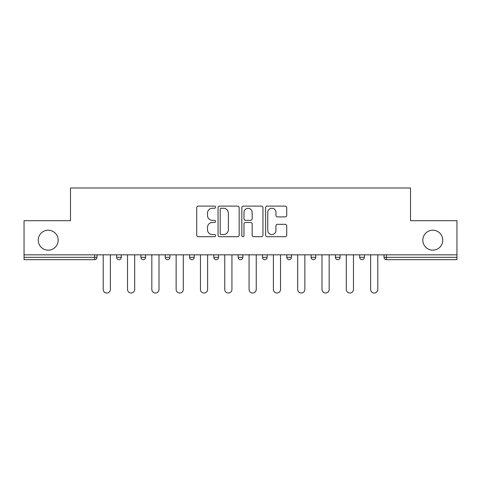 <?xml version="1.0" encoding="UTF-8"?>
<svg xmlns="http://www.w3.org/2000/svg" width="481" height="481" viewBox="0 0 481 481"><rect width="100%" height="100%" fill="white"/><g stroke="black" fill="none" stroke-linecap="round" stroke-linejoin="round"><path stroke-width="0.72" d="M422.823 240.187A9.975 9.975 0 0 0 432.798 250.162A9.975 9.975 0 0 0 442.767 240.187A9.975 9.975 0 0 0 432.798 230.213A9.975 9.975 0 0 0 422.823 240.187M38.233 240.187A9.975 9.975 0 0 0 48.202 250.162A9.975 9.975 0 0 0 58.177 240.187A9.975 9.975 0 0 0 48.202 230.213A9.975 9.975 0 0 0 38.233 240.187M215.566 207.185A1.07 1.07 0 0 0 214.496 206.115L198.244 206.115A1.527 1.527 0 0 0 196.717 207.642L196.717 235.179A1.527 1.527 0 0 0 198.244 236.706L214.496 236.706A1.07 1.07 0 0 0 215.566 235.636A1.07 1.07 0 0 0 214.496 234.566L212.392 234.566A4.894 4.894 0 0 1 207.497 229.671L207.497 227.375A4.894 4.894 0 0 1 212.392 222.481L214.496 222.481A1.07 1.07 0 0 0 215.566 221.41A1.07 1.07 0 0 0 214.496 220.34L212.392 220.34A4.894 4.894 0 0 1 207.497 215.446L207.497 213.149A4.894 4.894 0 0 1 212.392 208.255L214.496 208.255A1.07 1.07 0 0 0 215.566 207.185M285.203 216.901A1.527 1.527 0 0 0 286.73 215.368L286.73 207.642A1.527 1.527 0 0 0 285.203 206.115L267.153 206.115A1.527 1.527 0 0 0 265.626 207.642L265.626 235.179A1.527 1.527 0 0 0 267.153 236.706L285.203 236.706A1.527 1.527 0 0 0 286.73 235.179L286.73 225.848A1.527 1.527 0 0 0 285.203 224.314L277.477 224.314A1.527 1.527 0 0 0 275.95 225.848L275.95 230.471A4.095 4.095 0 0 1 271.855 234.566A4.095 4.095 0 0 1 267.767 230.471L267.767 212.349A4.095 4.095 0 0 1 271.855 208.255A4.095 4.095 0 0 1 275.95 212.349L275.95 215.368A1.527 1.527 0 0 0 277.477 216.901L285.203 216.901M24.05 254.834L24.05 220.707L70.491 220.707L70.491 187.987L410.509 187.987L410.509 220.707L456.95 220.707L456.95 254.834L24.05 254.834L24.05 257.329L94.643 257.329L94.643 254.834M239.159 207.642A1.527 1.527 0 0 0 237.632 206.115L219.583 206.115A1.527 1.527 0 0 0 218.055 207.642L218.055 235.179A1.527 1.527 0 0 0 219.583 236.706L237.632 236.706A1.527 1.527 0 0 0 239.159 235.179L239.159 207.642M243.368 206.115L261.417 206.115A1.527 1.527 0 0 1 262.945 207.642L262.945 235.179A1.527 1.527 0 0 1 261.417 236.706L253.691 236.706A1.527 1.527 0 0 1 252.164 235.179L252.164 224.014A1.527 1.527 0 0 0 250.631 222.481L245.508 222.481A1.527 1.527 0 0 0 243.981 224.014L243.981 235.636A1.07 1.07 0 0 1 242.911 236.706A1.07 1.07 0 0 1 241.841 235.636L241.841 207.642A1.527 1.527 0 0 1 243.368 206.115M94.643 259.668A2.339 2.339 0 0 0 96.982 257.329L94.643 257.329L94.643 259.668A2.339 2.339 0 0 0 96.982 257.329L96.982 254.834L96.982 257.329A2.339 2.339 0 0 1 94.643 259.668L24.05 259.668L24.05 257.329M456.95 254.834L456.95 259.668L386.357 259.668A2.339 2.339 0 0 1 384.018 257.329L384.018 254.834M116.612 254.834L116.612 257.329L116.612 254.834M118.951 259.668A2.339 2.339 0 0 1 116.612 257.329A2.339 2.339 0 0 0 118.951 259.668A2.339 2.339 0 0 0 121.29 257.329L121.29 254.834L121.29 257.329A2.339 2.339 0 0 1 118.951 259.668A2.339 2.339 0 0 1 116.612 257.329L121.29 257.329A2.339 2.339 0 0 1 118.951 259.668M140.921 254.834L140.921 257.329L140.921 254.834M145.599 254.834L145.599 257.329L145.599 254.834M165.236 257.329A2.339 2.339 0 0 0 167.568 259.668A2.339 2.339 0 0 0 169.907 257.329A2.339 2.339 0 0 1 167.568 259.668A2.339 2.339 0 0 0 169.907 257.329L169.907 254.834L169.907 257.329L165.236 257.329A2.339 2.339 0 0 0 167.568 259.668A2.339 2.339 0 0 1 165.236 257.329L165.236 254.834M189.544 257.329A2.339 2.339 0 0 0 191.883 259.668A2.339 2.339 0 0 0 194.216 257.329A2.339 2.339 0 0 1 191.883 259.668A2.339 2.339 0 0 0 194.216 257.329L194.216 254.834L194.216 257.329L189.544 257.329A2.339 2.339 0 0 0 191.883 259.668A2.339 2.339 0 0 1 189.544 257.329L189.544 254.834M213.853 254.834L213.853 257.329L213.853 254.834M218.53 254.834L218.53 257.329L218.53 254.834M238.161 254.834L238.161 257.329L238.161 254.834M242.839 254.834L242.839 257.329A2.339 2.339 0 0 1 240.5 259.668A2.339 2.339 0 0 1 238.161 257.329A2.339 2.339 0 0 0 240.5 259.668A2.339 2.339 0 0 1 238.161 257.329L242.839 257.329A2.339 2.339 0 0 1 240.5 259.668M262.47 254.834L262.47 257.329L262.47 254.834M267.147 254.834L267.147 257.329L267.147 254.834M286.784 254.834L286.784 257.329L286.784 254.834M291.456 254.834L291.456 257.329L291.456 254.834M311.093 254.834L311.093 257.329L311.093 254.834M315.764 254.834L315.764 257.329L315.764 254.834M335.401 257.329A2.339 2.339 0 0 0 337.74 259.668A2.339 2.339 0 0 0 340.079 257.329A2.339 2.339 0 0 1 337.74 259.668A2.339 2.339 0 0 0 340.079 257.329L340.079 254.834L340.079 257.329L335.401 257.329A2.339 2.339 0 0 0 337.74 259.668A2.339 2.339 0 0 1 335.401 257.329L335.401 254.834M359.71 254.834L359.71 257.329L359.71 254.834M364.388 254.834L364.388 257.329A2.339 2.339 0 0 1 362.049 259.668A2.339 2.339 0 0 1 359.71 257.329A2.339 2.339 0 0 0 362.049 259.668A2.339 2.339 0 0 0 364.388 257.329A2.339 2.339 0 0 1 362.049 259.668A2.339 2.339 0 0 1 359.71 257.329L364.388 257.329M143.26 259.668A2.339 2.339 0 0 1 140.921 257.329A2.339 2.339 0 0 0 143.26 259.668A2.339 2.339 0 0 0 145.599 257.329A2.339 2.339 0 0 1 143.26 259.668A2.339 2.339 0 0 1 140.921 257.329L145.599 257.329A2.339 2.339 0 0 1 143.26 259.668M216.191 259.668A2.339 2.339 0 0 1 213.853 257.329A2.339 2.339 0 0 0 216.191 259.668A2.339 2.339 0 0 0 218.53 257.329A2.339 2.339 0 0 1 216.191 259.668A2.339 2.339 0 0 1 213.853 257.329L218.53 257.329A2.339 2.339 0 0 1 216.191 259.668M264.809 259.668A2.339 2.339 0 0 1 262.47 257.329A2.339 2.339 0 0 0 264.809 259.668A2.339 2.339 0 0 0 267.147 257.329A2.339 2.339 0 0 1 264.809 259.668A2.339 2.339 0 0 1 262.47 257.329L267.147 257.329M289.117 259.668A2.339 2.339 0 0 1 286.784 257.329L291.456 257.329A2.339 2.339 0 0 1 289.117 259.668A2.339 2.339 0 0 0 291.456 257.329M313.432 259.668A2.339 2.339 0 0 1 311.093 257.329L315.764 257.329A2.339 2.339 0 0 1 313.432 259.668A2.339 2.339 0 0 0 315.764 257.329M221.266 208.255A1.07 1.07 0 0 0 220.196 209.325L220.196 233.495A1.07 1.07 0 0 0 221.266 234.566L223.485 234.566A4.894 4.894 0 0 0 228.379 229.671L228.379 213.149A4.894 4.894 0 0 0 223.485 208.255L221.266 208.255M252.164 212.422A4.095 4.095 0 0 0 248.07 208.333A4.095 4.095 0 0 0 243.981 212.422L243.981 218.813A1.527 1.527 0 0 0 245.508 220.34L250.631 220.34A1.527 1.527 0 0 0 252.164 218.813L252.164 212.422M103.211 254.834L103.211 289.43A3.583 3.583 0 0 0 106.794 293.013A3.583 3.583 0 0 0 110.383 289.43L110.383 254.834M127.525 254.834L127.525 289.43A3.583 3.583 0 0 0 131.109 293.013A3.583 3.583 0 0 0 134.692 289.43L134.692 254.834M151.834 254.834L151.834 289.43A3.583 3.583 0 0 0 155.417 293.013A3.583 3.583 0 0 0 159.001 289.43L159.001 254.834M176.142 254.834L176.142 289.43A3.583 3.583 0 0 0 179.726 293.013A3.583 3.583 0 0 0 183.309 289.43L183.309 254.834M200.451 254.834L200.451 289.43A3.583 3.583 0 0 0 204.034 293.013A3.583 3.583 0 0 0 207.618 289.43L207.618 254.834M224.759 254.834L224.759 289.43A3.583 3.583 0 0 0 228.343 293.013A3.583 3.583 0 0 0 231.932 289.43L231.932 254.834M249.068 254.834L249.068 289.43A3.583 3.583 0 0 0 252.657 293.013A3.583 3.583 0 0 0 256.241 289.43L256.241 254.834M273.382 254.834L273.382 289.43A3.583 3.583 0 0 0 276.966 293.013A3.583 3.583 0 0 0 280.549 289.43L280.549 254.834M297.691 254.834L297.691 289.43A3.583 3.583 0 0 0 301.274 293.013A3.583 3.583 0 0 0 304.858 289.43L304.858 254.834M321.999 254.834L321.999 289.43A3.583 3.583 0 0 0 325.583 293.013A3.583 3.583 0 0 0 329.166 289.43L329.166 254.834M346.308 254.834L346.308 289.43A3.583 3.583 0 0 0 349.891 293.013A3.583 3.583 0 0 0 353.475 289.43L353.475 254.834M370.617 254.834L370.617 289.43A3.583 3.583 0 0 0 374.206 293.013A3.583 3.583 0 0 0 377.789 289.43L377.789 254.834M386.357 254.834L386.357 257.329L456.95 257.329M384.018 257.329L386.357 257.329L386.357 259.668"/></g></svg>
